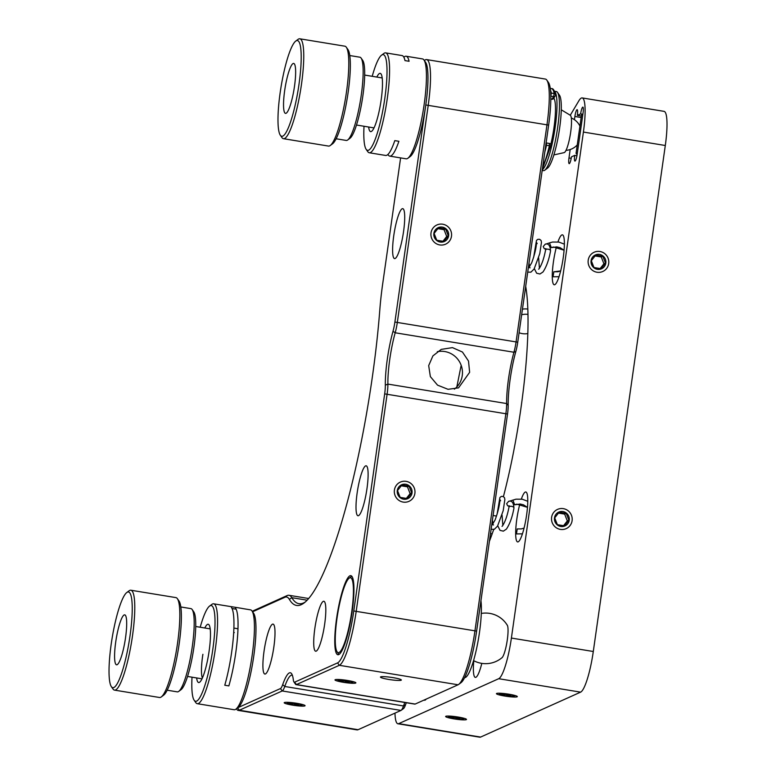 <?xml version="1.0" encoding="UTF-8"?>
<svg xmlns="http://www.w3.org/2000/svg" width="776" height="776" viewBox="0 0 776 776"><rect width="100%" height="100%" fill="white"/><g stroke="black" fill="none" stroke-linecap="round" stroke-linejoin="round"><path stroke-width="1.16" d="M388.854 679.466A10.544 1.222 -171.9 0 0 401.347 680.028A10.544 1.222 -171.9 0 0 392.957 677.623A10.544 1.222 -171.9 0 0 380.463 677.05A10.544 1.222 -171.9 0 0 388.854 679.466M292.581 705.142A10.544 1.222 -171.9 0 0 305.065 705.704A10.544 1.222 -171.9 0 0 296.675 703.298A10.544 1.222 -171.9 0 0 284.191 702.736A10.544 1.222 -171.9 0 0 292.581 705.142A10.544 1.222 -171.9 0 0 304.978 705.84A10.544 1.222 -171.9 0 0 296.675 703.298A10.544 1.222 -171.9 0 0 284.239 702.881A10.544 1.222 -171.9 0 0 292.581 705.142M343.39 682.308A10.544 1.222 -171.9 0 0 355.883 682.87A10.544 1.222 -171.9 0 0 347.493 680.465A10.544 1.222 -171.9 0 0 334.999 679.902A10.544 1.222 -171.9 0 0 343.39 682.308A10.544 1.222 -171.9 0 0 355.786 683.006A10.544 1.222 -171.9 0 0 347.493 680.465A10.544 1.222 -171.9 0 0 335.048 680.057A10.544 1.222 -171.9 0 0 343.39 682.308M439.779 244.944A10.544 10.301 65.8 0 0 451.486 233.256A10.544 10.301 65.8 0 0 436.927 224.962A10.544 10.301 65.8 0 0 439.779 244.944A10.544 10.301 65.8 0 0 451.486 236.253A10.544 10.301 65.8 0 0 442.727 224.206A10.544 10.301 65.8 0 0 431.01 232.897A10.544 10.301 65.8 0 0 439.779 244.944M403.18 502.091A10.544 10.301 65.8 0 0 414.888 490.403A10.544 10.301 65.8 0 0 400.329 482.109A10.544 10.301 65.8 0 0 403.18 502.091A10.544 10.301 65.8 0 0 414.888 493.4A10.544 10.301 65.8 0 0 406.129 481.353A10.544 10.301 65.8 0 0 394.412 490.044A10.544 10.301 65.8 0 0 403.18 502.091M400.61 157.906L382.714 283.686A82.246 14.715 -80.7 0 0 379.833 309.585A212.993 38.092 99.3 0 1 372.393 376.651A212.993 38.092 99.3 0 1 303.95 603.049A212.993 38.092 99.3 0 1 289.361 599.373A82.246 14.715 -80.7 0 0 284.792 597.316L252.578 611.789M546.847 80.161L548.486 82.537A48.5 8.672 99.3 0 1 548.642 125.111L517.747 342.197A14.763 2.638 99.3 0 1 515.846 351.45A44.29 7.925 -80.7 0 0 510.172 379.212A44.29 7.925 -80.7 0 0 508.183 405.324A14.763 2.638 99.3 0 1 507.523 414.025L476.619 631.111A48.5 8.672 99.3 0 1 461.041 682.667L458.723 684.383A50.615 9.05 -80.7 0 0 474.99 630.587L505.884 413.511A16.868 3.017 -80.7 0 0 506.641 403.559A42.176 7.547 99.3 0 1 508.532 378.698A42.176 7.547 99.3 0 1 513.945 352.246A16.868 3.017 -80.7 0 0 516.108 341.673L547.002 124.596A50.615 9.05 -80.7 0 0 546.847 80.161A50.615 9.05 -80.7 0 0 545.353 79.065L426.606 59.587A50.615 9.05 99.3 0 1 428.245 105.119L397.351 322.195A16.868 3.017 99.3 0 1 395.188 332.778A42.176 7.547 -80.7 0 0 387.884 384.091A16.868 3.017 99.3 0 1 387.127 394.033L356.233 611.119A50.615 9.05 99.3 0 1 339.316 665.304L296.422 684.577A16.868 3.017 99.3 0 1 296.054 684.636A16.868 3.017 99.3 0 1 295.559 684.267L293.91 681.9A14.763 2.638 -80.7 0 0 294.667 682.172L337.56 662.898A48.5 8.672 -80.7 0 0 353.778 610.964L384.673 393.878A14.763 2.638 -80.7 0 0 385.332 385.177A44.29 7.925 99.3 0 1 393.005 331.303A14.763 2.638 -80.7 0 0 394.897 322.05L425.791 104.964A48.5 8.672 -80.7 0 0 424.763 61.537M264.034 651.287A25.307 4.53 -80.7 0 0 264.858 674.053A25.307 4.53 -80.7 0 0 273.87 646.864A25.307 4.53 -80.7 0 0 273.045 624.108A25.307 4.53 -80.7 0 0 264.034 651.287M314.843 628.453A25.307 4.53 -80.7 0 0 315.667 651.219A25.307 4.53 -80.7 0 0 324.678 624.04A25.307 4.53 -80.7 0 0 323.864 601.274A25.307 4.53 -80.7 0 0 314.843 628.453M357.144 492.983A25.307 4.53 -80.7 0 0 357.959 515.749A25.307 4.53 -80.7 0 0 366.98 488.56A25.307 4.53 -80.7 0 0 366.156 465.804A25.307 4.53 -80.7 0 0 357.144 492.983M393.742 235.836A25.307 4.53 -80.7 0 0 394.557 258.602A25.307 4.53 -80.7 0 0 403.578 231.413A25.307 4.53 -80.7 0 0 402.754 208.657A25.307 4.53 -80.7 0 0 393.742 235.836M437.286 351.693A21.088 20.603 -114.2 0 1 462.253 375.632A21.088 20.603 -114.2 0 1 454.377 389.154M428.682 365.603L430.36 376.612L437.538 385.139L448.033 389.31L458.558 387.855L469.635 372.315L468.51 361.044L462.438 352.032L452.466 347.619L441.272 349.384L432.901 355.893L428.682 365.603M336.561 618.695A40.071 7.168 -80.7 0 0 337.87 654.74A40.071 7.168 -80.7 0 0 352.139 611.701A40.071 7.168 -80.7 0 0 350.839 575.656A40.071 7.168 -80.7 0 0 336.561 618.695M292.368 675.285A42.176 7.547 -80.7 0 0 292.019 675.178A42.176 7.547 -80.7 0 0 284.763 686.488A16.868 3.017 99.3 0 1 282.221 690.96L239.328 710.234A50.615 9.05 99.3 0 1 238.222 710.409L356.979 729.886A50.615 9.05 -80.7 0 0 358.085 729.712L400.979 710.428A16.868 3.017 -80.7 0 0 401.192 710.302A16.868 3.017 -80.7 0 0 403.51 705.966A42.176 7.547 99.3 0 1 404.839 702.474M296.054 684.636L414.801 704.113A16.868 3.017 -80.7 0 0 415.17 704.055L458.073 684.781A50.615 9.05 -80.7 0 0 458.723 684.383M237.883 707.683L280.475 688.545A14.763 2.638 -80.7 0 0 282.687 684.636A44.29 7.925 99.3 0 1 291.611 673.723A44.29 7.925 99.3 0 1 293.338 679.854A14.763 2.638 -80.7 0 0 293.91 681.9M406.294 702.716A44.29 7.925 -80.7 0 0 405.538 704.783A14.763 2.638 99.3 0 1 403.51 708.585L401.192 710.302M252.345 611.449L252.84 611.081A50.615 9.05 99.3 0 1 253.5 610.693L287.139 595.57A84.351 15.084 99.3 0 1 288.982 595.279A84.351 15.084 99.3 0 1 291.825 597.685A210.878 37.723 -80.7 0 0 298.925 603.679A210.878 37.723 -80.7 0 0 305.113 602.108M238.222 710.409A50.615 9.05 99.3 0 1 236.738 709.303L236.379 708.798M424.346 60.528L424.841 60.159A50.615 9.05 99.3 0 1 425.5 59.762A50.615 9.05 99.3 0 1 426.606 59.587M560.379 529.387A10.544 10.301 65.8 0 0 572.096 517.689A10.544 10.301 65.8 0 0 557.537 509.395A10.544 10.301 65.8 0 0 560.379 529.387A10.544 10.301 65.8 0 0 572.096 520.696A10.544 10.301 65.8 0 0 563.337 508.649A10.544 10.301 65.8 0 0 551.62 517.34A10.544 10.301 65.8 0 0 560.379 529.387M596.977 272.24A10.544 10.301 65.8 0 0 608.694 260.542A10.544 10.301 65.8 0 0 594.135 252.249A10.544 10.301 65.8 0 0 596.977 272.24A10.544 10.301 65.8 0 0 608.694 263.549A10.544 10.301 65.8 0 0 599.935 251.502A10.544 10.301 65.8 0 0 588.218 260.193A10.544 10.301 65.8 0 0 596.977 272.24M504.827 696.053A10.544 1.222 -171.9 0 0 517.311 696.615A10.544 1.222 -171.9 0 0 508.92 694.21A10.544 1.222 -171.9 0 0 496.436 693.647A10.544 1.222 -171.9 0 0 504.827 696.053A10.544 1.222 -171.9 0 0 517.223 696.751A10.544 1.222 -171.9 0 0 508.92 694.21A10.544 1.222 -171.9 0 0 496.485 693.793A10.544 1.222 -171.9 0 0 504.827 696.053M454.018 718.886A10.544 1.222 -171.9 0 0 466.502 719.449A10.544 1.222 -171.9 0 0 458.112 717.043A10.544 1.222 -171.9 0 0 445.628 716.481A10.544 1.222 -171.9 0 0 454.018 718.886A10.544 1.222 -171.9 0 0 466.415 719.575A10.544 1.222 -171.9 0 0 458.112 717.043A10.544 1.222 -171.9 0 0 445.676 716.626A10.544 1.222 -171.9 0 0 454.018 718.886M394.974 713.134A37.956 6.79 -80.7 0 0 397.884 723.765A37.956 6.79 -80.7 0 0 398.719 723.639L498.706 678.709A37.956 6.79 -80.7 0 0 511.394 638.066L583.407 132.066A37.956 6.79 -80.7 0 0 582.175 97.921A37.956 6.79 -80.7 0 0 578.838 100.851L570.273 115.255A18.983 3.395 99.3 0 1 570.68 115.692A18.983 3.395 99.3 0 1 570.108 135.732A18.983 3.395 99.3 0 1 564.162 152.62L553.87 154.919M398.719 723.639L480.616 737.074A37.956 6.79 99.3 0 1 479.781 737.2L397.884 723.765M501.655 657.97A16.868 3.017 -80.7 0 0 501.868 657.844A16.868 3.017 -80.7 0 0 507.291 639.909A16.868 3.017 -80.7 0 0 507.242 625.097A16.868 3.017 -80.7 0 0 507.077 624.903M424.103 700.039A25.307 4.53 -80.7 0 0 424.52 700.233A25.307 4.53 -80.7 0 0 426.208 699.098M473.787 660.725A25.307 4.53 -80.7 0 0 475.329 677.399A25.307 4.53 -80.7 0 0 481.809 663.383M519.862 503.993A25.307 4.53 -80.7 0 0 516.806 519.163A25.307 4.53 -80.7 0 0 517.631 541.929A25.307 4.53 -80.7 0 0 526.642 514.75A25.307 4.53 -80.7 0 0 525.818 491.984A25.307 4.53 -80.7 0 0 521.356 499.065M556.46 246.846A25.307 4.53 -80.7 0 0 553.404 262.016A25.307 4.53 -80.7 0 0 554.229 284.782A25.307 4.53 -80.7 0 0 563.24 257.603A25.307 4.53 -80.7 0 0 562.416 234.837A25.307 4.53 -80.7 0 0 557.954 241.918M525.692 286.344A156.054 27.917 99.3 0 1 520.997 407.807A156.054 27.917 99.3 0 1 503.42 496.611M493.662 529.542A156.054 27.917 99.3 0 1 489.394 541.347M480.616 737.074L580.603 692.143L498.706 678.709M511.394 638.066L593.291 651.5L665.304 145.5L583.407 132.066M461.186 365.341A219.317 39.227 -80.7 0 0 459.45 373.857L456.831 386.943M570.176 149.535L568.983 157.964A6.324 1.135 -80.7 0 0 569.186 163.658A6.324 1.135 -80.7 0 0 571.437 156.859L574.715 155.384A6.324 1.135 -80.7 0 0 574.919 161.078A6.324 1.135 -80.7 0 0 577.179 154.279L583.077 112.801A6.324 1.135 -80.7 0 0 582.873 107.117A6.324 1.135 -80.7 0 0 580.623 113.907L577.344 115.382A6.324 1.135 -80.7 0 0 577.14 109.697A6.324 1.135 -80.7 0 0 574.88 116.487L574.424 119.688M582.175 97.921L664.072 111.356A37.956 6.79 99.3 0 1 665.304 145.5M593.291 651.5A37.956 6.79 99.3 0 1 580.603 692.143M576.937 155.753L574.715 155.384M581.36 116.041L577.344 115.382M582.64 114.247L580.623 113.907M344.544 643.023A37.956 6.79 -80.7 0 0 353.109 599.111A37.956 6.79 -80.7 0 0 349.171 578.168A37.956 6.79 -80.7 0 0 344.156 587.374A37.956 6.79 -80.7 0 0 336.173 624.864A37.956 6.79 -80.7 0 0 337.094 651.83A37.956 6.79 -80.7 0 0 344.544 643.023M349.171 578.168L351.489 576.442A40.071 7.168 99.3 0 1 351.79 576.248M464.601 677.652A42.176 7.547 -80.7 0 0 471.507 666.933A42.176 7.547 -80.7 0 0 480.945 600.731M338.957 654.488A40.071 7.168 99.3 0 1 338.734 654.207L337.094 651.83M376.826 77.076A29.527 5.277 99.3 0 1 379.076 73.749A29.527 5.277 99.3 0 1 381.065 73.992A29.527 5.277 99.3 0 1 380.667 103.121A29.527 5.277 99.3 0 1 371.752 131.222A29.527 5.277 99.3 0 1 371.665 131.29A29.527 5.277 99.3 0 1 368.639 127.012M542.191 170.439L543.375 170.633A40.071 7.168 -80.7 0 0 544.771 170.186A40.071 7.168 -80.7 0 0 544.898 170.089A40.071 7.168 -80.7 0 0 556.984 131.949A40.071 7.168 -80.7 0 0 557.527 92.422L559.496 95.264A37.539 6.712 99.3 0 1 558.992 132.298A37.539 6.712 99.3 0 1 547.662 168.023A37.539 6.712 99.3 0 1 547.546 168.12A37.539 6.712 99.3 0 1 547.429 168.198M364.022 126.255A48.5 8.672 -80.7 0 0 366.136 149.293A48.5 8.672 -80.7 0 0 369.405 149.69A48.5 8.672 -80.7 0 0 385.303 94.798A48.5 8.672 -80.7 0 0 381.579 55.164A48.5 8.672 -80.7 0 0 381.423 55.28A48.5 8.672 -80.7 0 0 372.208 76.31M383.732 53.563A50.615 9.05 99.3 0 1 383.897 53.437A50.615 9.05 99.3 0 1 385.653 52.875A50.615 9.05 99.3 0 1 387.166 99.338A50.615 9.05 99.3 0 1 371.19 152.077A50.615 9.05 99.3 0 1 369.269 152.765A50.615 9.05 99.3 0 1 367.785 151.669L366.136 149.293M369.269 152.765L385.653 155.452A50.615 9.05 -80.7 0 0 387.573 154.763A50.615 9.05 -80.7 0 0 394.8 140.621L398.893 141.29A50.615 9.05 99.3 0 1 391.667 155.433A50.615 9.05 99.3 0 1 389.746 156.121L406.129 158.808A50.615 9.05 -80.7 0 0 407.885 158.246A50.615 9.05 -80.7 0 0 408.04 158.12A50.615 9.05 -80.7 0 0 423.318 109.949A50.615 9.05 -80.7 0 0 423.997 60.014L425.636 62.39A48.5 8.672 99.3 0 1 424.986 110.24A48.5 8.672 99.3 0 1 410.349 156.403A48.5 8.672 99.3 0 1 410.203 156.519A48.5 8.672 99.3 0 1 410.048 156.626M542.278 169.808A40.071 7.168 -80.7 0 0 542.434 169.682A40.071 7.168 -80.7 0 0 554.801 129.834A40.071 7.168 -80.7 0 0 554.539 91.442M389.746 156.121A50.615 9.05 99.3 0 1 387.922 154.453M403.86 57.23A50.615 9.05 99.3 0 1 404.209 56.92A50.615 9.05 99.3 0 1 406.129 56.231A50.615 9.05 99.3 0 1 409.078 61.275L404.985 60.606A50.615 9.05 -80.7 0 0 402.036 55.562L385.653 52.875M423.997 60.014A50.615 9.05 -80.7 0 0 422.513 58.918L406.129 56.231M557.527 92.422A40.071 7.168 -80.7 0 0 556.343 91.549L554.442 91.238M553.812 98.057A33.737 6.033 99.3 0 1 550.776 144.52M288.148 110.648A25.307 4.53 99.3 0 1 286.373 113.102A25.307 4.53 99.3 0 1 284.006 96.108A25.307 4.53 99.3 0 1 291.029 66.164A25.307 4.53 99.3 0 1 294.434 63.981A25.307 4.53 99.3 0 1 294.647 85.166A25.307 4.53 99.3 0 1 288.148 110.648M361.131 58.113L362.77 60.48A40.071 7.168 99.3 0 1 363.12 94.012A40.071 7.168 99.3 0 1 352.828 134.374A40.071 7.168 99.3 0 1 350.015 138.244L347.706 139.971A42.176 7.547 -80.7 0 0 350.665 135.887A42.176 7.547 -80.7 0 0 361.5 93.411A42.176 7.547 -80.7 0 0 361.131 58.113A42.176 7.547 -80.7 0 0 359.889 57.201L349.782 55.542M346.358 47.288L348.007 49.654A48.5 8.672 99.3 0 1 348.434 90.249A48.5 8.672 99.3 0 1 335.969 139.098A48.5 8.672 99.3 0 1 332.565 143.793L330.256 145.51A50.615 9.05 -80.7 0 0 333.806 140.621A50.615 9.05 -80.7 0 0 346.804 89.638A50.615 9.05 -80.7 0 0 346.358 47.288A50.615 9.05 -80.7 0 0 344.874 46.191L299.827 38.8A50.615 9.05 99.3 0 1 302.33 77.755A50.615 9.05 99.3 0 1 288.759 133.23A50.615 9.05 99.3 0 1 283.444 138.691A50.615 9.05 99.3 0 1 281.96 137.594L280.311 135.218A48.5 8.672 -80.7 0 0 286.829 131.037A48.5 8.672 -80.7 0 0 300.293 73.662A48.5 8.672 -80.7 0 0 295.753 41.089A48.5 8.672 -80.7 0 0 292.348 45.774A48.5 8.672 -80.7 0 0 279.894 94.633A48.5 8.672 -80.7 0 0 280.311 135.218M295.753 41.089L298.071 39.363A50.615 9.05 99.3 0 1 299.827 38.8M283.444 138.691L328.49 146.072A50.615 9.05 -80.7 0 0 330.256 145.51M336.134 138.778L346.232 140.437A42.176 7.547 -80.7 0 0 347.706 139.971M204.825 627.997A29.527 5.277 99.3 0 1 209.064 624.913A29.527 5.277 99.3 0 1 208.802 653.169A29.527 5.277 99.3 0 1 199.665 682.211A29.527 5.277 99.3 0 1 196.638 677.943M202.895 654.294A25.307 4.53 -80.7 0 0 202.391 677.991M192.021 677.186A48.5 8.672 -80.7 0 0 194.145 700.224A48.5 8.672 -80.7 0 0 212.265 653.014A48.5 8.672 -80.7 0 0 209.578 606.085A48.5 8.672 -80.7 0 0 200.208 627.241M209.578 606.085L211.896 604.368A50.615 9.05 99.3 0 1 213.652 603.806A50.615 9.05 99.3 0 1 214.7 653.324A50.615 9.05 99.3 0 1 197.269 703.687A50.615 9.05 99.3 0 1 195.785 702.59L194.145 700.224M251.996 610.945L253.636 613.312A48.5 8.672 99.3 0 1 253.219 659.726A48.5 8.672 99.3 0 1 238.203 707.45L235.885 709.167A50.615 9.05 -80.7 0 0 251.55 659.367A50.615 9.05 -80.7 0 0 251.996 610.945A50.615 9.05 -80.7 0 0 250.512 609.849L242.19 608.481M235.506 608.103A50.615 9.05 99.3 0 1 235.176 656.68A50.615 9.05 99.3 0 1 228.862 685.906L224.768 685.237A50.615 9.05 -80.7 0 0 231.083 656.011A50.615 9.05 -80.7 0 0 231.413 607.433M197.269 703.687L234.129 709.73A50.615 9.05 -80.7 0 0 235.885 709.167M221.713 605.125L242.151 608.423M236.137 609.189L232.043 608.51M233.896 628.046L237.98 628.803M234.313 632.605L233.692 632.479M527.981 314.416A12.649 9.778 176.5 0 0 527.457 314.348A12.649 9.778 176.5 0 0 521.647 314.765M519.096 332.72A12.649 9.778 176.5 0 0 523.15 333.738A12.649 9.778 176.5 0 0 527.835 333.573M527.835 309.1A12.649 9.778 176.5 0 0 527.137 309.003A12.649 9.778 176.5 0 0 522.442 309.178M443.862 241.404L448.285 235.768L445.628 228.959L438.537 227.804L434.104 233.44L436.762 240.24L443.862 241.404M440.186 242.044A7.595 7.421 65.8 0 0 448.625 235.788A7.595 7.421 65.8 0 0 442.31 227.116A7.595 7.421 65.8 0 0 433.881 233.372A7.595 7.421 65.8 0 0 440.186 242.044M442.921 241.297L446.704 236.476L444.047 229.677L437.81 228.658M446.704 236.476L448.285 235.768M444.047 229.677L445.628 228.959M553.841 271.784L553.055 276.78L553.822 271.784L557.944 271.755L560.67 270.921L553.88 271.794M116.604 664.809A25.307 4.53 99.3 0 1 116.109 639.453A25.307 4.53 99.3 0 1 124.664 614.854A25.307 4.53 99.3 0 1 125.469 615.407A25.307 4.53 99.3 0 1 125.101 640.569A25.307 4.53 99.3 0 1 117.418 664.528A25.307 4.53 99.3 0 1 116.604 664.809M192.167 609.538L193.816 611.905A40.071 7.168 99.3 0 1 193.224 651.743A40.071 7.168 99.3 0 1 181.06 689.67L178.742 691.387A42.176 7.547 -80.7 0 0 191.546 651.462A42.176 7.547 -80.7 0 0 192.167 609.538A42.176 7.547 -80.7 0 0 190.925 608.627A42.176 7.547 -80.7 0 0 190.818 608.607M177.171 691.843A42.176 7.547 -80.7 0 0 177.277 691.862A42.176 7.547 -80.7 0 0 177.384 691.872A42.176 7.547 -80.7 0 0 178.742 691.387M177.403 598.713L179.043 601.08A48.5 8.672 99.3 0 1 178.334 649.299A48.5 8.672 99.3 0 1 163.61 695.209L161.292 696.935A50.615 9.05 -80.7 0 0 176.656 649.017A50.615 9.05 -80.7 0 0 177.403 598.713A50.615 9.05 -80.7 0 0 175.909 597.607L130.872 590.226A50.615 9.05 99.3 0 1 131.668 641.277A50.615 9.05 99.3 0 1 114.615 690.126A50.615 9.05 99.3 0 1 114.489 690.116A50.615 9.05 99.3 0 1 113.005 689.01L111.356 686.644A48.5 8.672 -80.7 0 0 112.908 687.711A48.5 8.672 -80.7 0 0 129.301 640.559A48.5 8.672 -80.7 0 0 128.36 591.952A48.5 8.672 -80.7 0 0 126.798 592.515A48.5 8.672 -80.7 0 0 112.074 638.425A48.5 8.672 -80.7 0 0 111.356 686.644M159.41 697.478A50.615 9.05 -80.7 0 0 159.536 697.498A50.615 9.05 -80.7 0 0 159.662 697.517A50.615 9.05 -80.7 0 0 161.292 696.935M126.798 592.515L129.107 590.788A50.615 9.05 99.3 0 1 130.737 590.206A50.615 9.05 99.3 0 1 130.872 590.226M517.282 528.941L521.346 528.902L517.243 528.931L516.457 533.927M522.423 533.849L516.438 533.927L517.223 528.931M407.264 498.551L411.687 492.915L409.03 486.106L401.939 484.951L397.506 490.587L400.164 497.387L407.264 498.551M403.588 499.191A7.595 7.421 65.8 0 0 412.027 492.935A7.595 7.421 65.8 0 0 405.712 484.263A7.595 7.421 65.8 0 0 397.283 490.519A7.595 7.421 65.8 0 0 403.588 499.191M406.323 498.444L410.106 493.623L407.449 486.824L401.211 485.805M410.106 493.623L411.687 492.915M407.449 486.824L409.03 486.106M340.15 680.018L340.703 681.085L344.379 680.736L347.793 682.25L350.083 681.347M343.962 682.055A7.595 0.883 -171.9 0 0 352.915 682.346A7.595 0.883 -171.9 0 0 346.911 680.727A7.595 0.883 -171.9 0 0 337.996 680.222A7.595 0.883 -171.9 0 0 343.962 682.055M340.848 680.038L340.703 681.085M347.988 680.911L347.793 682.25M289.332 702.852L289.894 703.919L293.57 703.57L296.985 705.083L299.274 704.172M293.153 704.88A7.595 0.883 -171.9 0 0 302.106 705.18A7.595 0.883 -171.9 0 0 296.102 703.56A7.595 0.883 -171.9 0 0 287.178 703.056A7.595 0.883 -171.9 0 0 293.153 704.88M290.04 702.872L289.894 703.919M297.179 703.745L296.985 705.083M601.06 268.7L605.493 263.054L602.836 256.255L595.745 255.091L591.312 260.726L593.97 267.536L601.06 268.7M597.394 269.33A7.595 7.421 65.8 0 0 605.823 263.074A7.595 7.421 65.8 0 0 599.518 254.402A7.595 7.421 65.8 0 0 591.089 260.658A7.595 7.421 65.8 0 0 597.394 269.33M600.12 268.583L603.912 263.772L601.245 256.963L595.017 255.944M603.912 263.772L605.493 263.054M601.245 256.963L602.836 256.255M564.462 525.847L568.895 520.201L566.237 513.402L559.147 512.238L554.714 517.873L557.372 524.683L564.462 525.847M560.796 526.477A7.595 7.421 65.8 0 0 569.225 520.221A7.595 7.421 65.8 0 0 562.92 511.549A7.595 7.421 65.8 0 0 554.491 517.805A7.595 7.421 65.8 0 0 560.796 526.477M563.522 525.73L567.314 520.919L564.647 514.11L558.419 513.091M567.314 520.919L568.895 520.201M564.647 514.11L566.237 513.402M501.577 693.754L502.14 694.83L505.816 694.481L509.231 695.994L511.52 695.083M505.399 695.791A7.595 0.883 -171.9 0 0 514.352 696.091A7.595 0.883 -171.9 0 0 508.348 694.471A7.595 0.883 -171.9 0 0 499.434 693.967A7.595 0.883 -171.9 0 0 505.399 695.791M502.285 693.783L502.14 694.83M509.425 694.656L509.231 695.994M450.769 716.587L451.322 717.664L455.008 717.315L458.422 718.828L460.711 717.916M454.59 718.625A7.595 0.883 -171.9 0 0 463.544 718.915A7.595 0.883 -171.9 0 0 457.539 717.296A7.595 0.883 -171.9 0 0 448.615 716.791A7.595 0.883 -171.9 0 0 454.59 718.625M451.477 716.617L451.322 717.664M458.606 717.49L458.422 718.828M582.786 114.877A6.324 0.728 -171.9 0 0 581.544 115.052A6.324 0.728 -171.9 0 0 581.496 115.129L576.064 153.289A6.324 0.728 8.1 0 1 577.354 153.037M577.111 154.715L576.093 153.376A6.324 0.728 8.1 0 1 576.064 153.289M515.846 351.45L513.945 352.246L395.188 332.778L393.005 331.303M237.621 707.877L239.328 710.234L358.085 729.712M400.979 710.428L282.221 690.96L280.475 688.545M294.667 682.172L296.422 684.577L415.17 704.055M458.073 684.781L339.316 665.304L337.56 662.898M353.778 610.964L476.619 631.111M507.523 414.025L384.673 393.878M394.897 322.05L517.747 342.197M548.642 125.111L425.791 104.964M307.131 600.197L291.825 597.685L289.361 599.373M385.332 385.177L387.884 384.091L506.641 403.559L508.183 405.324M282.687 684.636L284.763 686.488L403.51 705.966L405.538 704.783M287.139 595.57L284.792 597.316M252.394 611.507L253.5 610.693M492.168 533.859L490.5 533.587M493.08 515.497L496.533 516.059M571.194 158.323L568.983 157.964M581.156 117.516L574.88 116.487M550.465 90.064A42.176 7.547 99.3 0 1 551.309 93.091L554.171 93.556A42.176 7.547 -80.7 0 0 551.571 88.629L550.271 88.416M542.744 166.52A42.176 7.547 -80.7 0 0 549.379 145.733L546.517 145.267A42.176 7.547 99.3 0 1 544.81 152.018M550.824 98.998L551.94 99.182L553.657 96.593L550.814 96.127M546.081 143.056A1.688 1.542 33.6 0 1 546.469 143.075L546.517 145.267A1.688 0.572 -166.9 0 1 545.8 145.093M550.834 145.384A1.688 0.572 13.1 0 1 550.834 145.5A1.688 0.572 13.1 0 1 549.379 145.733L549.34 143.55M550.708 93.091A1.688 1.484 169.6 0 1 551.309 93.091L550.814 96.078M551.94 99.182A1.688 1.542 33.6 0 0 553.482 98.542L555.199 95.962A1.688 1.542 33.6 0 1 553.657 96.593L554.171 93.556A1.688 1.484 -10.4 0 1 555.432 95.293A1.688 1.542 33.6 0 1 555.199 95.962A1.688 1.688 0 0 0 555.451 94.721C554.403 90.346 553.113 88.319 551.571 88.629M552.813 99.085A1.688 1.639 -42.9 0 1 551.852 99.27M550.523 251.026A2.532 1.31 -169.6 0 0 550.543 250.939A2.532 1.31 -169.6 0 0 547.953 249.164A2.532 1.31 -169.6 0 0 545.557 250.066A2.532 1.31 -169.6 0 0 545.557 250.105M564.074 250.202L553.482 247.011L551.299 247.622L549.476 242.898L545.635 244.149M551.27 247.631L556.828 246.884L560.097 247.68L564.074 250.241M513.925 508.173A2.532 1.31 -169.6 0 0 513.945 508.086A2.532 1.31 -169.6 0 0 511.365 506.311A2.532 1.31 -169.6 0 0 508.959 507.213A2.532 1.31 -169.6 0 0 508.959 507.252M527.476 507.349L516.884 504.157L514.701 504.769L512.849 500.054M514.672 504.778L520.23 504.031L523.499 504.827L527.476 507.388M521.346 528.902L524.072 528.068L521.346 528.902M308.644 598.509L288.982 595.279M356.494 125.023L374.003 127.894M364.691 75.078L382.199 77.949M570.282 115.255L561.271 109.794M566.005 150.369A16.868 16.868 0 0 0 577.257 144.928M579.934 126.09A16.868 16.868 0 0 0 571.32 117.981M473.564 660.599A25.307 25.307 0 0 0 502.266 657.456M507.494 625.601A25.307 25.307 0 0 0 481.295 613.438M547.546 168.12L544.771 170.186M410.203 156.519L407.885 158.246M381.579 55.164L383.897 53.437M542.356 169.246L550.834 145.5A1.688 1.688 0 0 0 549.466 143.453L546.605 142.978A1.688 1.688 0 0 0 546.1 142.968M551.804 99.279A1.688 1.688 0 0 0 553.482 98.542M222.014 605.173L213.652 603.806M545.664 249.174L544.228 248.63L543.239 246.535L545.295 244.12C548.477 243.305 550.223 245.585 550.543 250.939C548.962 259.795 546.44 266.818 542.987 271.988L539.921 274.006L536.633 273.21L534.344 268.642M533.694 257.089L536.488 240.405L537.884 239.289L539.65 239.299L541.066 240.492L541.464 242.316L539.795 253.548L534.121 269L530.929 272.153L527.709 272.134M539.427 268.331L538.651 257.904M553.036 276.78L559.021 276.702M564.375 244.159L558.904 242.083L552.58 242.034L549.466 242.907M546.469 249.047L545.615 248.611L545.567 250.066C543.918 258.612 541.716 264.888 538.971 268.894L538.622 269.214M537.196 243.606L536.478 242.432L536.439 243.703C536.032 248.863 534.451 255.246 531.686 262.831L528.902 267.526L530.095 267.817M529.63 266.731L528.999 263.093M195.727 626.504L210.199 628.88M187.54 676.449L202.002 678.825M190.925 608.627L180.827 606.968M159.536 697.498L114.489 690.116M177.277 691.862L167.17 690.203M509.066 506.321L507.63 505.768L506.641 503.682L508.697 501.267C511.879 500.452 513.625 502.732 513.945 508.086C512.364 516.942 509.851 523.965 506.388 529.135L503.323 531.153L500.035 530.357L497.746 525.788M497.096 514.236L499.889 497.552L501.286 496.436L503.052 496.446L504.468 497.639L504.866 499.463L503.197 510.695L497.523 526.147L494.331 529.3L491.111 529.28M502.829 525.478L502.062 515.051M527.777 501.306L522.306 499.23L515.991 499.181L509.037 501.296M509.871 506.195L509.017 505.758L508.969 507.213C507.32 515.759 505.118 522.035 502.373 526.041L502.023 526.361M500.598 500.753L499.88 499.579L499.841 500.85C499.434 506.01 497.852 512.393 495.088 519.978L492.304 524.673L493.497 524.964M493.032 523.878L492.401 520.24M582.902 114.053L581.544 115.052"/></g></svg>
